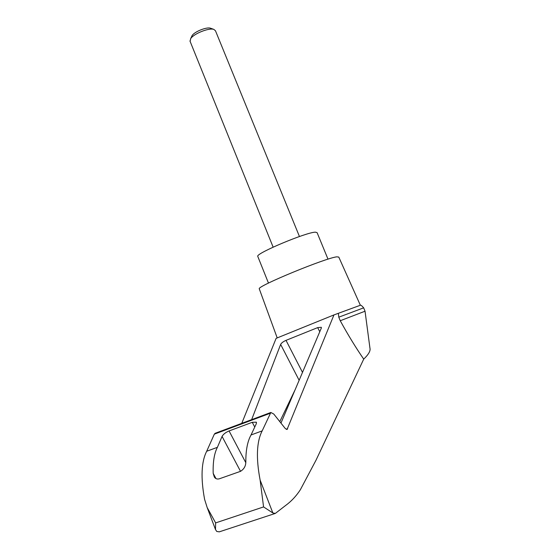 <?xml version="1.0" encoding="UTF-8"?>
<svg xmlns="http://www.w3.org/2000/svg" width="560" height="560" viewBox="0 0 560 560"><rect width="100%" height="100%" fill="white"/><g stroke="black" fill="none" stroke-linecap="round" stroke-linejoin="round"><path stroke-width="0.84" d="M365.043 311.241L369.957 348.236C370.657 350.819 368.578 354.452 363.713 359.128L315.994 460.236L300.349 489.748C296.191 496.125 291.249 501.389 285.523 505.547L275.338 513.415L272.86 512.967L263.571 506.926L260.134 480.137C255.941 458.094 256.62 441.679 262.171 430.892L251.041 434.973C247.534 441.252 245.791 450.17 245.826 461.72C245.861 465.885 244.097 469.091 240.527 471.331L219.219 478.842C217.091 479.353 215.46 478.758 214.34 477.05L213.185 473.34C212.849 462.063 214.256 453.397 217.392 447.328L206.696 451.248C201.32 461.762 200.62 477.792 204.596 499.338L207.179 507.556L215.635 522.9L215.495 529.536L216.748 531.454L219.289 531.839M340.242 320.733L338.786 317.184L363.657 307.832L365.05 311.206L340.242 320.733C347.977 334.845 355.803 347.641 363.713 359.128M215.208 433.265L214.34 434.14L206.696 451.248M287.049 429.478L333.956 314.916L276.115 338.359L241.759 423.346M311.262 324.107L298.123 329.434M251.636 419.657L280.644 344.414C281.449 342.944 283.241 341.593 286.013 340.361L317.674 327.614L321.328 327.292L321.335 328.062L280.952 423.087M333.956 314.916L360.388 305.242C360.78 304.92 361.865 305.767 363.636 307.79M360.346 305.235L338.779 257.075L336.805 256.837C325.71 257.929 257.726 285.943 259.238 288.729L259.357 289.044M262.171 430.892L270.83 412.475L273.77 414.036L285.173 428.407L287.112 429.457M217.392 447.328L222.061 436.422C223.293 434.231 225.631 432.411 229.068 430.948L252.266 422.31L256.312 422.177L256.312 423.71L251.041 434.973M338.786 317.184L338.366 313.376M279.797 421.631L295.05 389.907M327.999 259.161L317.1 232.645L315.399 232.162C306.369 232.183 256.193 253.211 257.726 256.277L257.852 256.599M190.113 41.37L190.673 38.612C193.781 33.677 209.104 27.58 213.843 29.393L215.474 30.779L299.446 236.516M191.576 37.534L192.129 35.539C194.614 31.598 206.738 26.775 210.532 28.217L210.84 28.329M287.665 428.82L286.216 429.352M272.86 512.967L260.134 480.137M263.571 506.926L215.635 522.9M213.185 473.34L215.978 478.583M270.06 413.336L214.34 434.14M229.068 430.948L245.791 462.651M222.061 436.422L240.527 471.331M252.266 422.31L254.751 427.042M286.013 340.361L302.498 372.393M317.674 327.614L319.774 331.73M280.644 344.414L299.138 380.289M259.238 288.729L277.207 337.918M215.096 433.314L270.83 412.475M219.128 531.895L275.338 513.415M207.179 507.556L215.495 529.536M256.508 422.548L256.312 422.177M268.471 283.094L257.726 256.277M189.938 40.943L273.133 247.142M192.129 35.539L190.673 38.612M210.532 28.217L213.843 29.393"/></g></svg>
